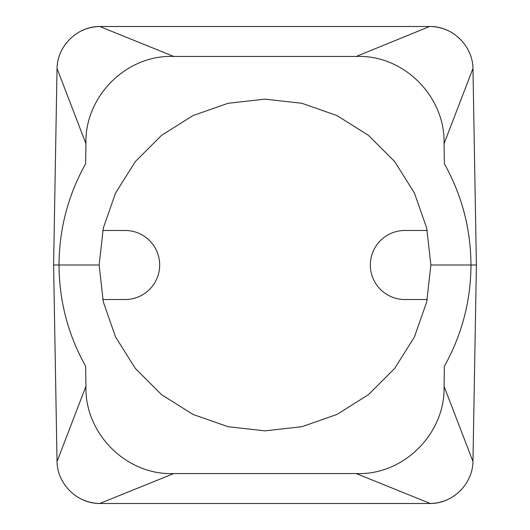 <?xml version="1.0" encoding="UTF-8"?>
<svg xmlns="http://www.w3.org/2000/svg" width="530" height="530" viewBox="0 0 530 530"><rect width="100%" height="100%" fill="white"/><g stroke="black" fill="none" stroke-linecap="round" stroke-linejoin="round"><path stroke-width="0.79" d="M429.625 503.5L100.375 503.5L430.254 503.493C439.297 503.288 447.512 500.578 454.899 495.371L454.886 495.371M75.121 495.371L75.101 495.371C82.488 500.578 90.703 503.288 99.746 503.493L100.375 503.5M454.879 34.629L454.899 34.629C447.512 29.422 439.297 26.712 430.254 26.507C452.792 26.401 472.694 45.977 472.965 68.469L444.067 143.676C445.399 96.559 403.761 54.511 356.24 56.445L429.625 26.5L99.746 26.507L173.76 56.445C126.518 54.477 84.621 96.308 85.933 143.676L57.035 68.469C57.326 45.938 77.241 26.381 99.746 26.507C90.703 26.712 82.488 29.422 75.101 34.629L75.114 34.629M57.035 68.469L53.603 265L59.022 265C59.214 301.04 68.092 334.801 85.641 366.283L85.933 386.324L57.035 461.531L53.603 265M476.397 265L472.965 461.531L444.067 386.324L444.359 366.283C461.908 334.801 470.786 301.04 470.978 265L476.397 265L472.965 68.469M444.067 143.676L444.359 163.717C461.908 195.199 470.786 228.96 470.978 265L430.863 265L426.71 228.092L414.44 193.033L394.678 161.584L368.416 135.322L336.967 115.56L301.908 103.29L265 99.136L228.092 103.29L193.033 115.56L161.584 135.322L135.322 161.584L115.56 193.033L103.29 228.092L99.136 265L59.022 265C59.214 228.96 68.092 195.199 85.641 163.717L85.933 143.676M100.375 26.5L429.625 26.5M356.24 56.445L173.76 56.445M427.233 299.516L404.847 299.516A34.516 34.516 0 0 1 370.331 265A34.516 34.516 0 0 1 404.847 230.484L427.233 230.484M102.767 299.516L125.153 299.516A34.516 34.516 0 0 0 159.669 265A34.516 34.516 0 0 0 125.153 230.484L102.767 230.484M472.965 461.531C472.674 484.062 452.759 503.619 430.254 503.493L356.24 473.555L173.76 473.555L99.746 503.493C77.208 503.599 57.306 484.022 57.035 461.531M173.76 473.555C126.511 475.523 84.621 433.692 85.933 386.324M444.067 386.324C445.419 433.394 403.761 475.509 356.24 473.555M99.136 265L103.29 301.908L115.56 336.967L135.322 368.416L161.584 394.678L193.033 414.44L228.092 426.71L265 430.863L301.908 426.71L336.967 414.44L368.416 394.678L394.678 368.416L414.44 336.967L426.71 301.908L430.863 265"/></g></svg>
